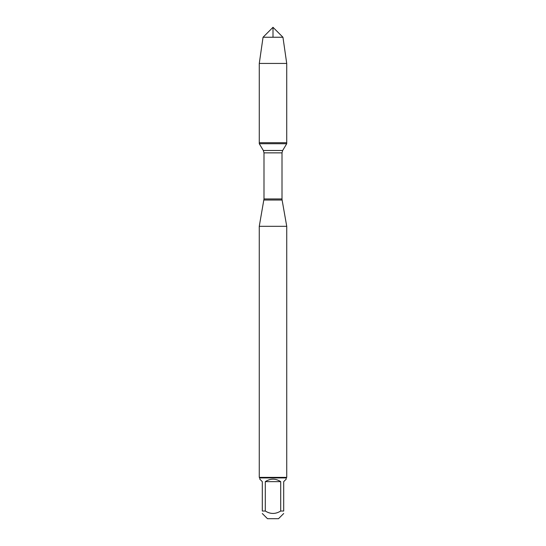 <?xml version="1.0" encoding="UTF-8"?>
<svg xmlns="http://www.w3.org/2000/svg" width="546" height="546" viewBox="0 0 546 546"><rect width="100%" height="100%" fill="white"/><g stroke="black" fill="none" stroke-linecap="round" stroke-linejoin="round"><path stroke-width="0.82" d="M259.275 143.728L286.725 143.728L286.725 142.704L259.275 142.704L259.275 143.728L263.336 150.484L263.991 152.86L263.991 198.956L259.261 226.317L259.261 477.381L286.739 477.381L286.739 226.317L259.261 226.317M263.895 200.02L282.105 200.02L286.739 226.317M283.702 513.513L278.515 518.7L267.485 518.7L262.298 513.513M280.705 481.64C275.566 478.357 270.434 478.357 265.295 481.64L280.705 481.64L280.705 511.029C275.566 514.236 270.434 514.236 265.295 511.029L262.298 511.029C262.298 514.236 262.298 514.236 262.298 511.029L262.298 481.64L259.807 479.156L259.807 477.934L286.193 477.934L286.193 479.156L283.702 481.64L283.702 511.029C283.702 514.236 283.702 514.236 283.702 511.029L280.705 511.029M265.295 481.64L265.295 511.029M286.193 477.934L286.739 477.381M259.275 142.704L286.725 142.704L286.725 63.438L259.275 63.438L259.275 142.704L259.275 63.438L263.049 37.251L273 27.3L273 37.251M282.951 37.251L263.049 37.251L273 27.3L282.951 37.251L286.725 63.438M263.991 198.956L282.009 198.956L282.009 152.86L263.991 152.86M263.336 150.484L282.664 150.484L286.725 143.728M282.009 152.86L282.664 150.484M282.105 200.02L282.009 198.956M259.807 477.934L259.261 477.381M263.049 37.251L259.275 63.438"/></g></svg>
